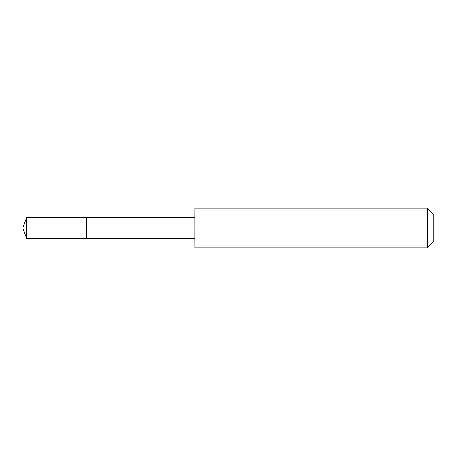 <?xml version="1.0" encoding="UTF-8"?>
<svg xmlns="http://www.w3.org/2000/svg" width="456" height="456" viewBox="0 0 456 456"><rect width="100%" height="100%" fill="white"/><g stroke="black" fill="none" stroke-linecap="round" stroke-linejoin="round"><path stroke-width="0.68" d="M86.344 238.591L86.344 217.409L26.653 217.409L26.653 238.591L86.344 238.591L86.344 217.409L194.889 217.415L194.889 238.585L26.653 238.591L22.8 228L26.653 238.591M194.906 212.884L194.906 247.859L427.466 247.859L427.466 208.141L194.906 208.141L194.906 212.884M427.466 208.141L433.2 213.875L433.2 242.125L427.466 247.859M22.8 228L26.653 217.409M194.889 238.585L194.906 247.859M194.889 217.415L194.906 208.141"/></g></svg>
